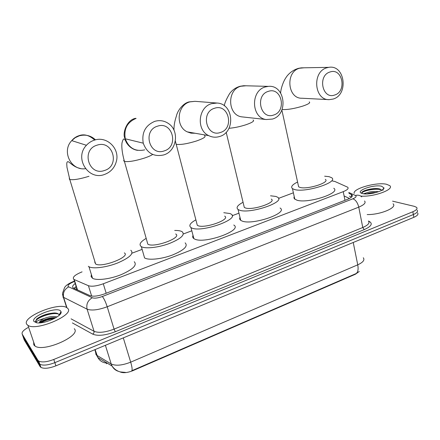 <?xml version="1.0" encoding="UTF-8"?>
<svg xmlns="http://www.w3.org/2000/svg" width="440" height="440" viewBox="0 0 440 440"><rect width="100%" height="100%" fill="white"/><g stroke="black" fill="none" stroke-linecap="round" stroke-linejoin="round"><path stroke-width="0.66" d="M82.071 271.854C74.723 274.896 72.006 277.42 73.925 279.422L88.424 285.709C91.762 286.754 96.718 286.11 103.29 283.773L343.233 191.653C347.391 189.948 348.887 188.474 347.716 187.226L334.862 181.462L332.272 180.95M359.26 271.475L355.427 274.219L132.908 370.667C127.309 372.873 122.969 373.263 119.9 371.833M106.618 363.77L105.798 362.28M293.387 192.808L278.526 198.369M238.959 213.169L232.155 215.71M191.818 230.802L183.387 233.954M142.065 249.409L132.028 253.165M417.61 212.933C418.655 214.291 417.395 215.754 413.842 217.327L413.353 214.539C416.911 212.971 418.171 211.514 417.131 210.172C418.171 211.514 416.911 212.971 413.353 214.539L54.852 362.648C48.081 365.228 43.082 365.761 39.853 364.249L38.979 363.402L23.007 336.457M118.613 371.377C115.748 370.557 113.575 368.786 112.085 366.064L111.221 363.979C115.753 366.053 122.243 365.448 130.686 362.159C132.088 366.922 132.457 369.782 131.802 370.744L356.12 273.565C357.995 272.151 358.534 269.236 357.742 264.831C363.094 262.345 364.947 259.985 363.297 257.757M112.657 367.032L112.932 367.197M413.842 217.327L55.919 365.833C49.159 368.418 44.16 368.94 40.931 367.406L40.056 366.548L24.206 339.933L23.21 337.04L38.979 363.402L39.853 364.249C43.082 365.761 48.081 365.228 54.852 362.648L413.353 214.539L412.858 211.739L53.779 359.458C46.998 362.032 41.992 362.577 38.77 361.081L37.895 360.239L22.209 334.136C21.5 332.327 23.397 330.154 27.907 327.613M392.568 201.152L414.452 206.371L416.647 207.405C417.687 208.731 416.427 210.177 412.858 211.739M75.218 283.514C72.54 285.5 71.934 287.007 73.397 288.041L89.997 295.625C93.346 296.742 98.307 296.12 104.88 293.761L347.495 199.337C351.626 197.615 353.1 196.108 351.918 194.816L348.937 193.347M74.096 288.376L76.153 286.462M349.492 196.152L351.527 197.098M354.189 193.457C352.314 188.722 376.629 181.847 386.551 184.272L389.725 185.625C394.917 189.398 373.269 197.285 360.723 196.075M381.75 190.306L380.127 189.079L378.917 188.782C373.208 187.649 362.28 190.493 361.774 192.643L361.911 193.391M381.563 186.219L383.966 187.891C384.577 191.015 368.544 195.305 362.593 193.6L361.95 193.419C354.387 191.142 373.472 184.195 381.563 186.219M363.495 193.776L366.245 192.957L364.98 193.919M376.261 192.484C372.543 192.434 369.331 192.924 366.625 193.947M378.604 191.73C374.165 191.12 370.046 191.527 366.245 192.957M393.052 203.814C397.694 207.543 380.27 214.885 367.18 214.566M373.643 193.122L369.534 193.765M383.036 190.399L382.448 189.91M380.122 189.079L379.852 189.03C372.796 188.43 367.048 189.327 362.61 191.725M381.584 189.981C376.293 187.809 361.84 190.916 361.829 193.264M26.78 324.324C21.312 317.097 58.883 301.752 66.842 307.675L67.705 308.391C75.114 314.672 36.669 331.43 27.973 325.402L26.78 324.324M74.261 328.708C81.785 335.517 43.84 352.627 35.024 346.077L33.809 344.905L33.644 342.023M60.995 311.636C63.206 315.661 44.374 324.374 36.641 322.768L34.018 321.502C30.041 316.525 57.349 306.004 60.704 311.118L60.995 311.636L59.103 315.046L58.916 314.545C58.278 313.544 56.766 313.016 54.379 312.966C47.009 313.489 41.03 315.596 36.443 319.281L35.717 322.201L36.223 322.691M36.3 322.707L36.174 322.382C36.432 321.161 39.061 319.869 44.055 318.516C41.123 320.073 39.517 321.536 39.248 322.894M55.765 317.752L54.274 317.642C48.956 317.499 40.772 320.689 39.589 322.877C44.127 320.001 49.489 318.312 55.682 317.801M57.019 316.965C53.515 316.008 49.198 316.525 44.055 318.516M60.088 314.336L59.669 314.028M55.517 313.027L55.149 313.016C49.082 312.84 39.292 316.311 36.443 319.281M54.434 318.494C49.379 319.11 44.869 320.534 40.909 322.768M59.846 314.617L59.461 314.402M58.471 314.028C51.607 311.74 34.392 318.654 35.58 321.948M330.088 71.968C317.339 75.411 322.289 99.748 334.637 95.024C347.116 91.553 342.524 67.551 330.088 71.968M333.113 99.055L329.23 99.649C314.116 100.309 311.856 71.599 326.915 67.771L328.752 67.353C344.938 64.317 348.909 94.738 333.113 99.055M298.26 185.136L298.623 186.813L300.064 187.429C307.527 189.761 330.429 182.397 325.303 179.355M324.654 176.209L328.993 176.649L331.606 177.694C339.163 182.138 305.294 193.012 294.481 189.503L292.463 188.634C290.505 186.874 292.209 184.674 297.577 182.023M333.768 188.271C341.363 193.001 307.659 203.94 296.824 200.151L294.316 198.743L293.937 197.654L294.228 196.631M268.384 91.35C254.727 95.062 260.436 120.054 273.631 115.027C286.985 111.293 281.683 86.647 268.384 91.35M272.47 119.059L266.189 119.532C251.235 117.854 250.365 90.728 265.32 86.944L268.318 86.378C285.175 84.475 288.783 114.598 272.47 119.059M243.848 205.535L244.305 207.444L245.185 207.867C252.175 210.804 277.129 202.345 271.288 199.089M270.529 195.8L275.875 196.438L277.64 197.236C286.27 201.988 249.365 214.473 239.261 210.073L238.062 209.484C235.835 207.625 237.501 205.222 243.062 202.274M280.093 208.016C288.756 213.076 252.049 225.66 241.912 220.952L240.708 220.325C239.624 219.532 239.388 218.554 239.987 217.382M214.605 108.246C200.134 112.2 206.536 137.753 220.495 132.451C234.63 128.48 228.679 103.285 214.605 108.246M219.665 136.477C215.924 137.66 212.289 137.385 208.764 135.647C196.086 130.026 198.072 107.113 211.657 103.648L217.074 103.043C233.712 103.67 235.73 132.094 219.665 136.477M196.757 223.218L197.307 225.313L197.731 225.544C204.21 229.048 231.127 219.532 224.642 216.112M223.79 212.707L229.983 213.532L231.066 214.071C240.642 219.054 200.849 233.107 191.505 227.86L190.965 227.568C188.507 225.638 190.141 223.058 195.877 219.841M233.767 225.022C243.392 230.34 203.825 244.519 194.431 238.937L193.881 238.623C192.66 237.782 192.374 236.709 193.028 235.4M157.608 126.154C142.246 130.367 149.413 156.508 164.203 150.904C179.201 146.674 172.53 120.912 157.608 126.154M163.757 154.919C153.824 157.107 146.993 153.186 143.248 143.171C141.554 132.644 145.398 125.373 154.787 121.347C159.819 119.917 164.461 120.703 168.713 123.695C179.839 131.214 176.6 151.294 163.757 154.919M147.174 241.879L147.818 244.139C153.654 248.292 182.804 237.545 175.648 233.981M174.697 230.466C177.843 230.406 180.191 230.753 181.748 231.495L182.166 231.726C185.295 234.801 180.994 238.744 169.257 243.551C158.312 247.621 145.173 249.018 141.339 246.631L141.257 246.576C138.688 244.585 140.333 241.852 146.185 238.376M185.147 242.858C188.309 246.103 184.063 250.162 172.409 255.035C161.53 259.144 148.423 260.453 144.562 257.912L144.48 257.862M97.092 145.162C80.757 149.666 88.77 176.413 104.472 170.489C120.406 165.974 112.943 139.618 97.092 145.162M104.451 174.482C88.391 180.802 73.937 158.015 86.433 145.282C88.66 142.835 91.322 141.119 94.424 140.135C106.799 135.806 119.763 148.429 116.446 161.062C114.752 167.673 110.754 172.145 104.451 174.482M94.71 262.037L95.629 263.995C101.778 268.092 131.17 256.586 124.317 252.89M130.785 250.283L130.983 250.404C134.03 253.589 129.586 257.774 117.651 262.966C106.502 267.382 93.055 269.115 88.974 266.745L88.319 266.299M134.266 261.728C137.357 265.084 132.974 269.39 121.121 274.665C110.05 279.136 96.641 280.781 92.532 278.267L91.091 276.568L91.388 274.565M75.906 289.201L76.802 288.514M355.427 274.219L355.361 273.889M132.908 370.667L132.803 370.31M106.772 363.479L106.535 362.72L106.772 363.479M344.977 200.316L343.233 191.653M106.183 293.249L103.29 283.773M91.652 296.076L88.424 285.709M77.501 289.927L74.222 279.571M95.535 351.901L95.986 354.624L96.575 355.185L111.221 363.979L105.391 345.301M123.305 337.87L130.686 362.159L357.742 264.831L353.238 242.473M106.123 363C102.443 362.593 99.677 360.75 97.823 357.473L95.112 349.569M55.919 365.833L53.779 359.458M40.056 366.548L37.895 360.239M74.371 288.035L74.861 287.843M74.564 281.44L73.915 281.688C69.394 283.553 67.485 285.186 68.178 286.594L92.312 297.764C94.573 298.529 97.906 298.111 102.322 296.522L352.902 198.781C356.021 197.45 356.857 196.35 355.405 195.487L348.755 192.462M364.546 200.981C366.13 202.769 364.205 204.82 358.76 207.13L107.212 306.768C98.313 310.013 91.608 310.816 87.098 309.172L62.783 296.94M66.957 307.747L63.679 297.594C62.678 292.897 64.334 289.333 68.635 286.902M368.429 221.018L369.523 221.573C372.933 223.784 371.173 226.468 364.238 229.62L115.297 331.727C105.38 335.445 97.873 336.254 92.774 334.158L72.397 322.933M22.209 334.136L23.21 337.04M352.902 198.781C355.668 199.892 357.621 202.675 358.76 207.13L362.764 227.502C368.148 225.132 370.04 222.976 368.434 221.029M62.436 295.097L62.607 294.663M92.312 297.764C87.813 300.388 86.075 304.194 87.098 309.172L94.067 331.304C98.599 333.141 105.264 332.415 114.064 329.125L362.764 227.502L364.238 229.62M71.082 318.852L94.067 331.304L93.94 332.937L92.774 334.158M102.322 296.522C103.95 298.392 105.584 301.807 107.212 306.768L114.064 329.125L115.297 331.727M368.896 221.656L369.523 221.573M355.405 195.487C357.847 194.794 359.959 195.256 361.746 196.867M73.332 281.501L73.915 281.688M351.78 196.845L351.302 194.436M304.018 67.804L299.536 68.244C285.159 71.847 287.491 98.841 301.956 98.236L328.499 99.611M282.106 109.417L283.107 109.571C288.261 109.681 294.85 108.51 302.88 106.068C308.5 104.132 310.624 102.74 309.243 101.888M245.999 85.784L240.845 86.251C226.628 89.799 227.59 115.258 241.846 116.864L243.403 117.035M228.976 128.282C234.031 127.908 239.63 126.753 245.773 124.812C252.269 122.562 254.711 120.951 253.099 119.977M173.971 130.202C173.871 125.862 174.669 121.176 176.374 116.149C177.447 110.627 183.326 102.977 189.266 101.866L195.041 101.326L189.904 101.882C177.029 105.122 175.246 126.583 187.308 131.885L191.125 133.161L195.124 133.254M175.78 142.896L176.127 144.26L176.534 144.375C180.846 144.864 187.424 143.759 196.273 141.059C203.594 138.507 206.349 136.686 204.545 135.614M124.014 159.923L123.662 160.804L124.416 161.398C128.276 162.09 134.833 161.018 144.089 158.191C147.994 156.893 150.865 155.645 152.702 154.451M136.12 118.388C127.259 122.139 123.651 128.937 125.296 138.787C128.865 148.176 135.344 151.861 144.732 149.847M147.818 244.139L124.421 161.403C122.298 153.714 121.479 147.598 121.968 143.066C122.776 139.838 123.563 138.518 124.339 139.101C124.773 139.299 125.488 140.492 126.473 142.687C127.578 144.485 131.06 149.375 137.594 150.359M95.508 139.838C90.849 135.531 85.426 134.2 79.244 135.839L75.18 137.715L71.742 140.63C61.259 151.25 71.148 170.968 85.459 168.685M69.322 177.931L69.416 179.361L69.79 179.509C73.519 180.153 79.915 179.075 88.99 176.275M106.464 363.275L106.233 362.538L106.464 363.275M349.443 198.468L344.097 195.943M74.234 288.437L76.241 286.732M77.209 289.795L73.925 279.422M94.831 349.685L96.575 355.185L97.823 357.473L112.085 366.064C114.153 369.006 116.864 370.959 120.219 371.921L125.499 372.411M40.931 367.406L38.77 361.081M74.448 281.078L73.519 281.43C66.347 284.515 65.549 286.325 64.592 287.463L62.546 293.271L63.399 297.44L66.671 307.577M352.204 196.262L351.918 194.816M382.525 189.811L383.966 187.891M378.917 188.782L379.852 189.03M27.973 325.402L35.024 346.077M54.274 317.642L55.583 317.73M54.379 312.966L55.149 313.016M280.621 92.912C280.797 89.347 282.882 82.109 285.94 77.649C287.326 75.334 291.539 70.24 298.733 68.288L301.296 67.854L328.752 67.353M298.623 186.813L281.864 110.017M292.463 188.634L294.8 199.215M224.34 105.798C224.483 103.51 226.215 99.484 229.532 93.72C232.199 90.019 235.736 87.533 240.13 86.267L243.7 85.723L268.318 86.378M243.337 117.024L266.189 119.532M244.305 207.444L226.177 132.27M238.062 209.484L240.708 220.325M194.942 133.221L190.993 133.144L187.308 131.885L208.764 135.647M197.307 225.313L175.357 141.053M190.965 227.568L193.881 238.623M195.041 101.326L217.074 103.043M135.575 118.333C126.044 119.906 121.902 135.168 125.296 138.787L143.248 143.171M141.339 246.631L144.562 257.912M94.65 140.063C89.32 135.185 84.04 133.744 78.809 135.746C75.993 136.68 73.639 138.309 71.742 140.63L86.433 145.282M88.974 266.745L92.532 278.267M95.629 263.995L69.79 179.509L66.979 167.316L66.765 164.197C66.743 162.624 67.1 161.777 67.843 161.651C69.256 161.541 73.354 167.145 80.146 168.371"/></g></svg>
